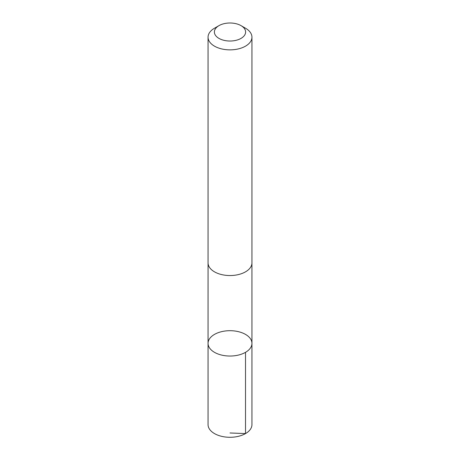 <?xml version="1.0" encoding="UTF-8"?>
<svg xmlns="http://www.w3.org/2000/svg" width="460" height="460" viewBox="0 0 460 460"><rect width="100%" height="100%" fill="white"/><g stroke="black" fill="none" stroke-linecap="round" stroke-linejoin="round"><path stroke-width="0.69" d="M234.68 330.987A21.948 12.673 180 0 1 251.948 343.367A21.948 12.673 180 0 1 230 356.04A21.948 12.673 180 0 1 208.052 343.367A21.948 12.673 180 0 1 234.68 330.987M208.052 424.62A21.948 12.673 0 0 0 225.319 437A21.948 12.673 0 0 0 251.948 424.62L251.948 343.367A21.948 12.673 180 0 1 230 356.04A21.948 12.673 180 0 1 208.052 343.367L208.052 424.62M218.96 25.639L214.481 28.227A21.948 12.673 0 0 0 208.052 37.185L208.052 262.873A21.948 12.673 0 0 0 225.319 275.252A21.948 12.673 0 0 0 251.948 262.873L251.948 37.185A21.948 12.673 0 0 0 245.519 28.227L241.04 25.639A15.611 9.016 0 0 0 218.96 25.639A15.611 9.016 0 0 0 215.015 34.552A15.611 9.016 0 0 0 226.671 40.819A15.611 9.016 0 0 0 243.702 36.334A15.611 9.016 0 0 0 241.04 25.639M208.052 37.185A21.948 12.673 0 0 0 225.319 49.571A21.948 12.673 0 0 0 251.948 37.185M230 432.975L245.519 433.579L245.519 352.325M208.058 263.2L208.052 343.367M251.942 263.2L251.948 343.367"/></g></svg>

